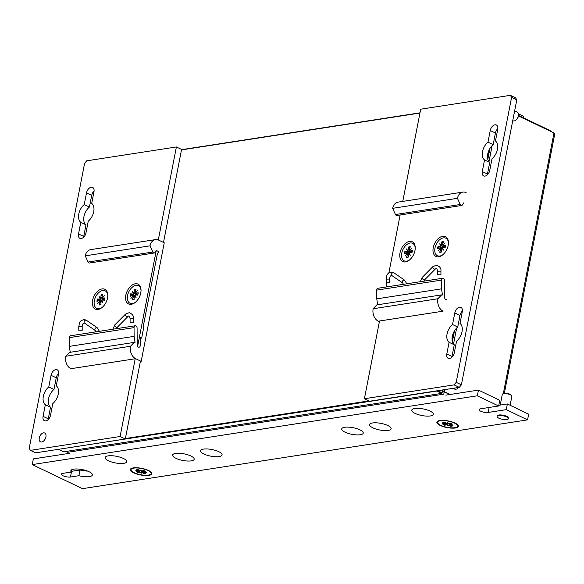 <?xml version="1.0" encoding="UTF-8"?>
<svg xmlns="http://www.w3.org/2000/svg" width="584" height="584" viewBox="0 0 584 584"><rect width="100%" height="100%" fill="white"/><g stroke="black" fill="none" stroke-linecap="round" stroke-linejoin="round"><path stroke-width="0.88" d="M67.16 451.264L67.613 451.483M442.285 392.171L444.234 391.871L449.782 394.529M518.453 115.917L553.99 132.948A2.686 0.825 11 0 1 554.8 133.743L504.35 393.28M443.015 389.886L442.971 392.068M452.359 341.801L454.491 330.814M487.808 159.417L489.947 148.431M450.176 394.47L444.278 391.645L444.672 389.623M442.621 391.901L444.278 391.645M453.527 344.078L456.651 328.018M488.976 161.695L492.1 145.635M456.067 389.148A4.635 3.358 -98.8 0 1 455.819 389.2A4.635 3.358 -98.8 0 1 453.33 388.287M444.234 391.871L443.796 394.149L67.452 452.323L67.671 451.191M458.411 387.499A4.635 3.358 -98.8 0 1 456.316 389.126A4.635 3.358 -98.8 0 1 453.826 388.214M550.529 131.29A2.686 1.657 -64.4 0 0 549.887 130.466L518.504 115.428M442.351 391.827L442.884 392.083M58.626 449.293L63.561 451.826L441.73 393.375L442.723 389.929M452.199 341.158L454.067 331.544M487.655 158.775L489.523 149.161M419.991 112.822L181.529 149.679M181.485 149.905L419.94 113.055M58.59 449.3L436.883 391.046L441.73 393.375M368.906 400.894L125.385 438.533M442.154 392.864L437.657 390.711M518.431 113.822L523.556 116.274L523.279 117.712M514.665 110.763L517.183 111.967A4.876 3.008 115.6 0 1 518.512 114.661A4.876 3.008 115.6 0 1 518.395 115.858A4.876 3.008 115.6 0 1 515.898 120.122A4.876 3.008 115.6 0 1 512.964 120.771L512.745 120.662M516.066 119.983A4.27 2.635 -64.4 0 0 516.227 119.859A4.27 2.635 -64.4 0 0 518.417 116.128A4.27 2.635 -64.4 0 0 518.519 115.085A4.27 2.635 -64.4 0 0 518.512 114.88M459.287 387.367L461.396 384.827L516.789 99.849L515.57 97.827L510.379 95.338L511.591 97.36L456.199 382.337L454.096 384.878L459.287 387.367L369.606 401.23L364.409 398.741L379.52 320.996M497.831 128.575A5.49 3.387 -64.4 0 0 495.444 133.006L493.181 144.642A10.979 6.774 -64.4 0 0 489.728 162.41L487.465 174.039A5.49 3.387 -64.4 0 0 487.355 174.828M462.382 310.965A5.49 3.387 -64.4 0 0 459.988 315.389L457.732 327.025A10.979 6.774 -64.4 0 0 454.272 344.794L452.016 356.43A5.49 3.387 -64.4 0 0 451.906 357.211M461.396 384.827L456.199 382.337M454.096 384.878L364.409 398.741M402.77 201.385L420.692 109.201L510.379 95.338M386.134 286.985L386.907 282.984M388.856 272.976L400.128 214.992M490.246 130.517A5.49 3.387 115.6 0 1 496.356 124.991A5.49 3.387 115.6 0 1 497.721 129.363L495.458 140.992A10.979 6.774 115.6 0 1 492.005 158.76L489.742 170.397A5.49 3.387 115.6 0 1 483.64 175.923A5.49 3.387 115.6 0 1 482.274 171.55L484.53 159.921A10.979 6.774 115.6 0 1 487.99 142.146L490.246 130.517L495.444 133.006M456.557 341.151L454.294 352.78A5.49 3.387 115.6 0 1 448.184 358.313A5.49 3.387 115.6 0 1 446.818 353.94L449.081 342.304A10.979 6.774 115.6 0 1 452.534 324.536L454.797 312.9A5.49 3.387 115.6 0 1 460.907 307.374A5.49 3.387 115.6 0 1 462.272 311.747L460.009 323.383A10.979 6.774 115.6 0 1 456.557 341.151M448.191 245.368A10.979 6.774 115.6 0 1 442.562 254.967A10.979 6.774 115.6 0 1 433.08 251.806A10.979 6.774 115.6 0 1 440.051 237.272A10.979 6.774 115.6 0 1 448.454 242.681A10.979 6.774 115.6 0 1 448.191 245.368M414.976 250.507A10.979 6.774 115.6 0 1 409.34 260.099A10.979 6.774 115.6 0 1 399.865 256.938A10.979 6.774 115.6 0 1 406.829 242.404A10.979 6.774 115.6 0 1 415.231 247.813A10.979 6.774 115.6 0 1 414.976 250.507M448.446 243.126A9.724 6.001 -64.4 0 0 442.3 238.148A9.724 6.001 -64.4 0 0 434.985 247.974A9.724 6.001 -64.4 0 0 442.906 254.682M415.231 248.266A9.724 6.001 -64.4 0 0 409.077 243.28A9.724 6.001 -64.4 0 0 401.77 253.113A9.724 6.001 -64.4 0 0 409.691 259.814M511.591 97.36L516.789 99.849M487.99 142.146L493.181 144.642M484.53 159.921L489.728 162.41M452.534 324.536L457.732 327.025M449.081 342.304L454.272 344.794M410.282 255.237L408.99 253.587A0.701 0.431 -64.4 0 0 408.45 254.412L408.282 257.113L408.45 254.412A0.701 0.431 -64.4 0 1 408.99 253.587L409.588 253.712L408.99 253.587L410.282 255.237L409.34 253.164L410.282 255.237M406.493 257.391L407.398 254.573A0.701 0.431 -64.4 0 0 407.15 253.872L405.114 256.033L406.953 253.536A0.701 0.431 -64.4 0 0 406.5 253.076L404.391 253.894L406.5 253.076A0.701 0.431 -64.4 0 1 406.734 253.062L408.734 253.763L406.734 253.062A0.701 0.431 -64.4 0 1 406.953 253.536L405.114 256.033L407.15 253.872A0.701 0.431 -64.4 0 1 407.231 253.887L408.457 254.31L407.231 253.887A0.701 0.431 -64.4 0 1 407.398 254.573L408.406 255.026L407.398 254.573L406.493 257.391L408.296 256.872L406.493 257.391A5.679 3.504 -64.4 0 0 408.282 257.113A5.679 3.504 -64.4 0 1 406.493 257.391M404.865 251.441L406.778 251.638A0.701 0.431 -64.4 0 0 407.442 251.011L406.493 248.937L407.793 250.587A0.701 0.431 -64.4 0 0 408.333 249.769L409.442 250.222L408.333 249.769L408.501 247.061L408.333 249.769A0.701 0.431 -64.4 0 1 407.793 250.587L407.442 251.011L406.493 248.937L407.814 250.762L411.384 252.755L407.814 250.762L407.442 251.011A0.701 0.431 -64.4 0 1 406.778 251.638L409.377 253.244L406.778 251.638L404.865 251.441L409.515 253.485L404.865 251.441A5.679 3.504 -64.4 0 0 404.391 253.894A5.679 3.504 -64.4 0 1 404.865 251.441M410.289 246.784L409.377 249.602A0.701 0.431 -64.4 0 0 409.625 250.31L411.662 248.142L409.829 250.645A0.701 0.431 -64.4 0 0 410.282 251.098L411.99 252.113L410.282 251.098L412.392 250.281L410.282 251.098A0.701 0.431 -64.4 0 1 409.99 251.083L411.939 252.303L409.99 251.083A0.701 0.431 -64.4 0 1 409.829 250.645L411.662 248.142L409.625 250.31A0.701 0.431 -64.4 0 1 409.501 250.266L409.917 250.529L409.501 250.266A0.701 0.431 -64.4 0 1 409.377 249.602L410.289 246.784A5.679 3.504 -64.4 0 0 408.501 247.061L409.705 248.594L408.501 247.061A5.679 3.504 -64.4 0 1 410.289 246.784M412.392 250.281A5.679 3.504 -64.4 0 1 411.91 252.733L409.997 252.536A0.701 0.431 -64.4 0 0 409.34 253.164A0.701 0.431 -64.4 0 1 409.997 252.536L411.91 252.733A5.679 3.504 -64.4 0 0 412.392 250.281L412.267 250.521M443.497 250.098L442.205 248.448A0.701 0.431 -64.4 0 0 441.665 249.273L441.497 251.974L441.665 249.273A0.701 0.431 -64.4 0 1 442.205 248.448L442.811 248.58L442.205 248.448L443.497 250.098L442.555 248.032L443.497 250.098M439.708 252.251L440.613 249.434A0.701 0.431 -64.4 0 0 440.373 248.733L438.336 250.901L440.168 248.397A0.701 0.431 -64.4 0 0 439.716 247.944L437.606 248.762L439.716 247.944A0.701 0.431 -64.4 0 1 439.949 247.93L441.949 248.631L439.949 247.93A0.701 0.431 -64.4 0 1 440.168 248.397L438.336 250.901L440.168 248.397L440.358 248.748A0.701 0.431 -64.4 0 1 440.445 248.748L441.672 249.178L440.445 248.748A0.701 0.431 -64.4 0 1 440.613 249.434L441.628 249.894L440.613 249.434L439.708 252.251L441.511 251.74L439.708 252.251A5.679 3.504 -64.4 0 0 441.497 251.974A5.679 3.504 -64.4 0 1 439.708 252.251M438.08 246.309L439.993 246.506A0.701 0.431 -64.4 0 0 440.657 245.879L439.716 243.805L441.008 245.455A0.701 0.431 -64.4 0 0 441.548 244.63L442.657 245.09L441.548 244.63L441.716 241.929L441.548 244.63A0.701 0.431 -64.4 0 1 441.008 245.455L440.657 245.879L439.716 243.805L441.029 245.623L444.606 247.616L441.029 245.623L440.657 245.879A0.701 0.431 -64.4 0 1 439.993 246.506L442.592 248.112L439.993 246.506L438.08 246.309L442.73 248.353L438.08 246.309A5.679 3.504 -64.4 0 0 437.606 248.762A5.679 3.504 -64.4 0 1 438.08 246.309M443.504 241.652L442.599 244.47A0.701 0.431 -64.4 0 0 442.84 245.171L444.877 243.01L443.044 245.506A0.701 0.431 -64.4 0 0 443.497 245.966L445.205 246.981L443.497 245.966L445.607 245.149L443.497 245.966A0.701 0.431 -64.4 0 1 443.205 245.952L445.154 247.163L443.205 245.952A0.701 0.431 -64.4 0 1 443.044 245.506L444.877 243.01L442.84 245.171A0.701 0.431 -64.4 0 1 442.716 245.134L443.132 245.389L442.716 245.134A0.701 0.431 -64.4 0 1 442.599 244.47L443.504 241.652A5.679 3.504 -64.4 0 0 441.716 241.929L442.92 243.462L441.716 241.929A5.679 3.504 -64.4 0 1 443.504 241.652M445.607 245.149A5.679 3.504 -64.4 0 1 445.132 247.601L443.219 247.404A0.701 0.431 -64.4 0 0 442.555 248.032A0.701 0.431 -64.4 0 1 443.219 247.404L445.132 247.601A5.679 3.504 -64.4 0 0 445.607 245.149L445.49 245.382M92.608 300.329A10.979 6.774 115.6 0 1 101.047 289.168A10.979 6.774 115.6 0 1 107.814 295.329A10.979 6.774 115.6 0 1 101.923 307.615A10.979 6.774 115.6 0 1 92.608 300.329M107.806 295.781A9.724 6.001 -64.4 0 0 101.66 290.796A9.724 6.001 -64.4 0 0 94.352 300.629A9.724 6.001 -64.4 0 0 102.273 307.33M135.211 358.758L120.1 436.504L30.419 450.359L29.2 448.337L84.592 163.359L86.695 160.826L176.383 146.964L158.308 239.966M156.271 250.441L137.62 346.378M39.274 437.934A4.876 3.008 115.6 0 1 44.705 433.021A4.876 3.008 115.6 0 1 45.311 438.723A4.876 3.008 115.6 0 1 40.486 441.825A4.876 3.008 115.6 0 1 39.274 437.934M50.545 415.188A5.49 3.387 115.6 0 1 44.435 420.714A5.49 3.387 115.6 0 1 43.07 416.341L45.333 404.705A10.979 6.774 115.6 0 1 48.786 386.936L51.049 375.308A5.49 3.387 115.6 0 1 57.159 369.774A5.49 3.387 115.6 0 1 58.524 374.147L56.261 385.783A10.979 6.774 115.6 0 1 52.808 403.551L50.545 415.188M84.242 204.553L86.498 192.917A5.49 3.387 115.6 0 1 92.608 187.391A5.49 3.387 115.6 0 1 93.973 191.764L91.71 203.4A10.979 6.774 115.6 0 1 88.257 221.168L85.994 232.804A5.49 3.387 115.6 0 1 79.891 238.33A5.49 3.387 115.6 0 1 78.526 233.958L80.782 222.322A10.979 6.774 115.6 0 1 84.242 204.553L89.432 207.043A10.979 6.774 -64.4 0 0 85.979 224.811L83.716 236.447A5.49 3.387 -64.4 0 0 83.607 237.228M125.823 295.197A10.979 6.774 115.6 0 1 134.269 284.028A10.979 6.774 115.6 0 1 141.029 290.197A10.979 6.774 115.6 0 1 135.138 302.483A10.979 6.774 115.6 0 1 125.823 295.197M141.021 290.642A9.724 6.001 -64.4 0 0 134.875 285.664A9.724 6.001 -64.4 0 0 127.567 295.489A9.724 6.001 -64.4 0 0 135.488 302.198M45.807 437.387A4.876 3.008 -64.4 0 0 44.581 439.949M176.383 146.964L181.58 149.453L163.498 242.44M120.1 436.504L125.297 438.993L35.609 452.848L30.419 450.359M58.634 373.366A5.49 3.387 -64.4 0 0 56.239 377.797L53.983 389.426A10.979 6.774 -64.4 0 0 50.523 407.201L48.268 418.83A5.49 3.387 -64.4 0 0 48.158 419.611M48.786 386.936L53.983 389.426M45.333 404.705L50.523 407.201M94.082 190.983A5.49 3.387 -64.4 0 0 91.695 195.406L89.432 207.043M80.782 222.322L85.979 224.811M125.297 438.993L140.364 361.474L141.197 361.35L164.235 242.798L158.695 240.141A9.76 7.074 81.2 0 0 155.432 239.615A9.76 7.074 81.2 0 0 150.022 245.827L152.826 252.025A1.832 1.329 81.2 0 0 154.227 252.996A1.832 1.329 81.2 0 0 155.023 252.419L156.227 250.419L157.87 251.208A0.978 0.708 -98.8 0 1 157.519 253.033L143.117 327.106L143.649 327.879L141.656 338.143L140.197 337.975L140.262 345.319A2.073 1.504 -98.8 0 1 139.058 347.195A2.073 1.504 -98.8 0 1 137.218 344.962L137.079 327.996A2.073 1.504 81.2 0 0 135.247 325.762A2.073 1.504 81.2 0 0 134.043 327.631L134.116 336.362L135.057 342.509L134.167 342.399L130.502 346.254A9.76 7.074 81.2 0 0 135.656 358.693L141.197 361.35M136.079 297.614L134.787 295.964A0.701 0.431 -64.4 0 0 134.24 296.789L134.079 299.49L134.24 296.789A0.701 0.431 -64.4 0 1 134.787 295.964L135.386 296.088L134.787 295.964L136.079 297.614L135.138 295.548L136.079 297.614M132.291 299.767L133.196 296.949A0.701 0.431 -64.4 0 0 132.948 296.249L130.911 298.417L132.75 295.913A0.701 0.431 -64.4 0 0 132.298 295.46L130.188 296.278L132.298 295.46A0.701 0.431 -64.4 0 1 132.531 295.446L134.532 296.146L132.531 295.446A0.701 0.431 -64.4 0 1 132.75 295.913L130.911 298.417L132.948 296.249A0.701 0.431 -64.4 0 1 133.028 296.263L134.254 296.694L133.028 296.263A0.701 0.431 -64.4 0 1 133.196 296.949L134.203 297.409L133.196 296.949L132.291 299.767L134.094 299.256L132.291 299.767A5.679 3.504 -64.4 0 0 134.079 299.49A5.679 3.504 -64.4 0 1 132.291 299.767M130.663 293.825L132.575 294.022A0.701 0.431 -64.4 0 0 133.24 293.394L132.291 291.321L133.59 292.971A0.701 0.431 -64.4 0 0 134.13 292.146L135.24 292.606L134.13 292.146L134.298 289.445L134.13 292.146A0.701 0.431 -64.4 0 1 133.59 292.971L133.24 293.394L132.291 291.321L133.612 293.139L137.182 295.132L133.612 293.139L133.24 293.394A0.701 0.431 -64.4 0 1 132.575 294.022L135.174 295.628L132.575 294.022L130.663 293.825L135.313 295.869L130.663 293.825A5.679 3.504 -64.4 0 0 130.188 296.278A5.679 3.504 -64.4 0 1 130.663 293.825M136.087 289.168L135.174 291.985A0.701 0.431 -64.4 0 0 135.422 292.686L137.459 290.525L135.627 293.022A0.701 0.431 -64.4 0 0 136.079 293.482L137.787 294.497L136.079 293.482L138.189 292.664L136.079 293.482A0.701 0.431 -64.4 0 1 135.787 293.467L137.736 294.679L135.787 293.467A0.701 0.431 -64.4 0 1 135.627 293.022L137.459 290.525L135.422 292.686A0.701 0.431 -64.4 0 1 135.291 292.65L135.714 292.905L135.291 292.65A0.701 0.431 -64.4 0 1 135.174 291.985L136.087 289.168A5.679 3.504 -64.4 0 0 134.298 289.445L135.503 290.978L134.298 289.445A5.679 3.504 -64.4 0 1 136.087 289.168M137.707 295.117L135.795 294.92A0.701 0.431 -64.4 0 0 135.138 295.548A0.701 0.431 -64.4 0 1 135.795 294.92L137.707 295.117A5.679 3.504 -64.4 0 0 138.189 292.664L138.189 292.664A5.679 3.504 -64.4 0 1 137.707 295.117M102.864 302.753L101.572 301.103A0.701 0.431 -64.4 0 0 101.025 301.928L100.857 304.629L101.025 301.928A0.701 0.431 -64.4 0 1 101.572 301.103L102.171 301.227L101.572 301.103L102.864 302.753L101.915 300.68L102.864 302.753M99.076 304.906L99.981 302.089A0.701 0.431 -64.4 0 0 99.733 301.388L97.696 303.549L99.528 301.052A0.701 0.431 -64.4 0 0 99.083 300.592L96.973 301.41L99.083 300.592A0.701 0.431 -64.4 0 1 99.317 300.577L101.309 301.278L99.317 300.577A0.701 0.431 -64.4 0 1 99.528 301.052L97.696 303.549L99.528 301.052L99.718 301.395A0.701 0.431 -64.4 0 1 99.806 301.402L101.039 301.826L99.806 301.402A0.701 0.431 -64.4 0 1 99.981 302.089L100.988 302.541L99.981 302.089L99.076 304.906L100.871 304.388L99.076 304.906A5.679 3.504 -64.4 0 0 100.857 304.629A5.679 3.504 -64.4 0 1 99.076 304.906M97.448 298.957L99.36 299.154A0.701 0.431 -64.4 0 0 100.017 298.526L99.076 296.453L100.368 298.103A0.701 0.431 -64.4 0 0 100.915 297.278L102.025 297.738L100.915 297.278L101.083 294.577L100.915 297.278A0.701 0.431 -64.4 0 1 100.368 298.103L100.017 298.526L99.076 296.453L100.397 298.278L103.967 300.271L100.397 298.278L100.017 298.526A0.701 0.431 -64.4 0 1 99.36 299.154L101.952 300.76L99.36 299.154L97.448 298.957L102.09 301.001L97.448 298.957A5.679 3.504 -64.4 0 0 96.973 301.41A5.679 3.504 -64.4 0 1 97.448 298.957M102.864 294.299L101.959 297.117A0.701 0.431 -64.4 0 0 102.207 297.825L104.244 295.657L102.412 298.161A0.701 0.431 -64.4 0 0 102.857 298.614L104.572 299.628L102.857 298.614L104.967 297.796L102.857 298.614A0.701 0.431 -64.4 0 1 102.572 298.599L104.514 299.818L102.572 298.599A0.701 0.431 -64.4 0 1 102.412 298.161L104.244 295.657L102.207 297.825A0.701 0.431 -64.4 0 1 102.076 297.782L102.492 298.044L102.076 297.782A0.701 0.431 -64.4 0 1 101.959 297.117L102.864 294.299A5.679 3.504 -64.4 0 0 101.083 294.577L102.288 296.11L101.083 294.577A5.679 3.504 -64.4 0 1 102.864 294.299M104.967 297.796A5.679 3.504 -64.4 0 1 104.492 300.249L102.58 300.052A0.701 0.431 -64.4 0 0 101.915 300.68A0.701 0.431 -64.4 0 1 102.58 300.052L104.492 300.249A5.679 3.504 -64.4 0 0 104.967 297.796L104.85 298.037M386.666 282.641L389.623 282.78L386.666 282.641M437.985 274.714L440.942 274.845L437.985 274.714M79.249 330.157L82.205 330.296L79.249 330.157M130.568 322.229L133.524 322.361L130.568 322.229M154.227 252.996L89.462 263.012A1.832 1.329 -98.8 0 1 88.053 262.041L85.249 255.843A9.76 7.074 -98.8 0 1 90.659 249.631L155.432 239.615M135.656 358.693L70.883 368.701A9.76 7.074 -98.8 0 1 65.729 356.262L69.394 352.415L134.167 342.399M70.248 352.283L69.343 346.37L69.27 337.647A2.073 1.504 -98.8 0 1 70.474 335.778L135.247 325.762M132.291 291.321L133.612 293.139L132.291 291.321M99.076 296.453L100.397 298.278L99.076 296.453M139.255 337.961L140.788 337.727M139.226 338.129L140.197 337.975M69.343 346.37L134.116 336.362M65.729 356.262L130.502 346.254M85.249 255.843L150.022 245.827M461.652 205.48L396.879 215.496A1.832 1.329 -98.8 0 1 395.477 214.525L392.667 208.327A9.76 7.074 -98.8 0 1 398.084 202.115L462.856 192.099A9.76 7.074 81.2 0 0 457.44 198.312L460.25 204.509A1.832 1.329 81.2 0 0 461.652 205.48A1.832 1.329 81.2 0 0 462.44 204.904L463.645 202.903M379.381 321.704L378.301 321.185A9.76 7.074 -98.8 0 1 373.147 308.746L376.811 304.899L441.584 294.883L437.92 298.738A9.76 7.074 81.2 0 0 443.074 311.177L378.301 321.185M377.666 304.768L376.76 298.855L376.687 290.131A2.073 1.504 -98.8 0 1 377.892 288.262L442.665 278.247A2.073 1.504 81.2 0 0 441.46 280.116L441.533 288.846L442.475 294.993L441.584 294.883M446.475 299.68A2.073 1.504 -98.8 0 1 444.643 297.446L444.497 280.481A2.073 1.504 81.2 0 0 442.665 278.247M439.716 243.805L441.029 245.623L439.716 243.805M406.493 248.937L407.814 250.762L406.493 248.937M466.12 192.625A9.76 7.074 81.2 0 0 462.856 192.099M376.76 298.855L441.533 288.846M373.147 308.746L437.92 298.738M392.667 208.327L457.44 198.312M500.225 405.062L502.298 394.397A4.876 1.496 11 0 1 502.641 393.974A4.876 1.496 11 0 1 510.409 394.813A4.876 1.496 11 0 1 511.715 395.733A4.876 1.496 11 0 1 511.876 396.259L510.124 405.274M511.715 395.733L511.248 395.113A4.27 1.307 -169 0 0 510.102 394.309A4.27 1.307 -169 0 0 503.313 393.572L502.641 393.974M498.787 405.281L507.372 403.96L528.666 414.166L527.556 419.867L82.454 488.662L32.244 464.594L477.347 395.799L478.457 390.097L499.751 400.303L498.641 406.004L477.347 395.799M32.244 464.594L33.354 458.893L69.511 453.308M445.855 395.142L478.457 390.097M71.409 471.339A5.365 1.643 -169 0 0 71.569 471.317L79.993 470.01A10.979 3.365 -169 0 0 87.585 471.084M507.372 403.96L506.262 409.654L488.158 412.457A5.365 1.643 11 0 1 482.238 411.793A5.365 1.643 11 0 1 479.077 409.603A5.365 1.643 11 0 1 480.537 408.8L498.641 406.004M79.993 470.01L78.884 475.712L70.46 477.019A5.365 1.643 11 0 1 64.539 476.347A5.365 1.643 11 0 1 61.378 474.164A5.365 1.643 11 0 1 62.838 473.361L71.27 472.062A10.979 3.365 11 0 1 70.817 470.784A10.979 3.365 11 0 1 82.242 469.58A10.979 3.365 11 0 1 92.374 474.974A10.979 3.365 11 0 1 78.884 475.712M71.715 469.77L71.27 472.062M527.556 419.867L506.262 409.654M497.079 416.45L497.188 415.881A5.796 1.774 11 0 1 500.802 414.939A5.796 1.774 11 0 1 506.824 416.37A5.796 1.774 11 0 1 508.569 418.086L508.452 418.662A5.796 1.774 -169 0 0 506.715 416.947A5.796 1.774 -169 0 0 500.692 415.509A5.796 1.774 -169 0 0 497.079 416.45A5.796 1.774 -169 0 0 502.43 419.297A5.796 1.774 -169 0 0 508.452 418.662M191.194 460.878A10.979 3.365 11 0 1 177.529 458.98A10.979 3.365 11 0 1 173.412 454.096A10.979 3.365 11 0 1 184.048 453.841A10.979 3.365 11 0 1 193.815 458.068A10.979 3.365 11 0 1 191.194 460.878M148.84 475.383A10.979 3.365 11 0 1 135.174 473.485A10.979 3.365 11 0 1 131.057 468.602A10.979 3.365 11 0 1 141.693 468.346A10.979 3.365 11 0 1 151.46 472.565A10.979 3.365 11 0 1 148.84 475.383M123.735 463.346A10.979 3.365 11 0 1 110.069 461.448A10.979 3.365 11 0 1 105.952 456.571A10.979 3.365 11 0 1 116.588 456.316A10.979 3.365 11 0 1 126.356 460.535A10.979 3.365 11 0 1 123.735 463.346M430.328 415.961A10.979 3.365 11 0 1 416.662 414.063A10.979 3.365 11 0 1 412.538 409.18A10.979 3.365 11 0 1 423.181 408.924A10.979 3.365 11 0 1 432.948 413.151A10.979 3.365 11 0 1 430.328 415.961M455.432 427.992A10.979 3.365 11 0 1 441.759 426.094A10.979 3.365 11 0 1 437.642 421.217A10.979 3.365 11 0 1 448.286 420.962A10.979 3.365 11 0 1 458.053 425.181A10.979 3.365 11 0 1 455.432 427.992M388.17 430.43A10.979 3.365 11 0 1 374.505 428.532A10.979 3.365 11 0 1 370.38 423.656A10.979 3.365 11 0 1 381.024 423.4A10.979 3.365 11 0 1 390.791 427.619A10.979 3.365 11 0 1 388.17 430.43M219.102 456.564A10.979 3.365 11 0 1 205.429 454.666A10.979 3.365 11 0 1 201.312 449.789A10.979 3.365 11 0 1 211.948 449.534A10.979 3.365 11 0 1 221.716 453.753A10.979 3.365 11 0 1 219.102 456.564M360.27 434.744A10.979 3.365 11 0 1 346.604 432.846A10.979 3.365 11 0 1 342.479 427.97A10.979 3.365 11 0 1 353.123 427.714A10.979 3.365 11 0 1 362.89 431.934A10.979 3.365 11 0 1 360.27 434.744M437.591 422.269A10.249 3.139 11 0 1 443.971 420.611A10.249 3.139 11 0 1 454.622 423.144A10.249 3.139 11 0 1 457.703 426.181A10.249 3.139 11 0 1 447.052 427.305A10.249 3.139 11 0 1 437.591 422.269L437.715 421.619A10.249 3.139 11 0 1 438.102 420.984M457.717 424.794A10.249 3.139 11 0 1 457.834 425.532L457.703 426.181M445.336 424.232L444.818 425.254A5.679 1.737 -169 0 1 442.957 424.364L445.636 424.13L442.373 423.334L445.607 423.685L442.833 422.488A5.679 1.737 -169 0 1 444.621 422.21L447.322 423.488L447.541 422.539L447.884 423.582L450.476 423.196A5.679 1.737 -169 0 1 452.337 424.094L449.658 424.334L452.921 425.115L449.687 424.78L452.461 425.97A5.679 1.737 -169 0 1 450.673 426.24L447.972 424.962L447.76 425.918L447.41 424.867L446.446 424.758L446.599 423.385M444.818 425.254L446.446 424.758M447.884 423.582L447.68 423.02L447.322 423.488M447.541 422.539L447.68 423.02M447.41 424.867L447.972 424.962M447.76 425.918L447.957 423.612M450.673 426.24L450.468 425.203M130.998 469.66A10.249 3.139 11 0 1 137.386 467.996A10.249 3.139 11 0 1 148.037 470.536A10.249 3.139 11 0 1 151.117 473.566A10.249 3.139 11 0 1 140.459 474.69A10.249 3.139 11 0 1 130.998 469.66L131.123 469.01A10.249 3.139 11 0 1 131.51 468.375M151.125 472.186A10.249 3.139 11 0 1 151.241 472.916L151.117 473.566M138.744 471.624L138.225 472.639A5.679 1.737 -169 0 1 136.364 471.748L139.043 471.514L135.78 470.719L139.014 471.076L136.247 469.872A5.679 1.737 -169 0 1 138.028 469.594L140.729 470.872L140.948 469.923L141.292 470.967L143.89 470.587A5.679 1.737 -169 0 1 145.752 471.478L143.065 471.726L146.336 472.507L143.095 472.164L145.869 473.354A5.679 1.737 -169 0 1 144.087 473.631L141.386 472.354L141.167 473.303L140.824 472.259L139.853 472.142L140.014 470.77M138.225 472.639L139.853 472.142M141.292 470.967L141.087 470.405L140.729 470.872M140.948 469.923L141.087 470.405M140.824 472.259L141.386 472.354M141.167 473.303L141.364 470.996M144.087 473.631L143.876 472.587M503.335 393.558L553.99 132.948M482.274 171.55L487.465 174.039M454.797 312.9L459.988 315.389M446.818 353.94L452.016 356.43M408.69 247.558A5.227 3.227 115.6 0 1 410.129 247.273A5.227 3.227 115.6 0 0 408.69 247.558M404.909 253.697A5.227 3.227 115.6 0 1 405.34 251.587A5.227 3.227 115.6 0 0 404.909 253.697M407.647 257.07A5.227 3.227 115.6 0 1 406.844 257.062A5.227 3.227 115.6 0 0 407.647 257.07L408.435 256.821L407.647 257.07M441.906 242.418A5.227 3.227 115.6 0 1 443.344 242.141A5.227 3.227 115.6 0 0 441.906 242.418M438.124 248.558A5.227 3.227 115.6 0 1 438.562 246.455A5.227 3.227 115.6 0 0 438.124 248.558M440.862 251.93A5.227 3.227 115.6 0 1 440.059 251.93A5.227 3.227 115.6 0 0 440.862 251.93L441.65 251.689L440.862 251.93M51.049 375.308L56.239 377.797M43.07 416.341L48.268 418.83M86.498 192.917L91.695 195.406M78.526 233.958L83.716 236.447M134.488 289.934A5.227 3.227 115.6 0 1 135.926 289.657A5.227 3.227 115.6 0 0 134.488 289.934M130.707 296.073A5.227 3.227 115.6 0 1 131.137 293.971A5.227 3.227 115.6 0 0 130.707 296.073M133.444 299.446A5.227 3.227 115.6 0 1 132.641 299.446A5.227 3.227 115.6 0 0 133.444 299.446L134.225 299.205L133.444 299.446M101.266 295.073A5.227 3.227 115.6 0 1 102.711 294.789A5.227 3.227 115.6 0 0 101.266 295.073M97.492 301.213A5.227 3.227 115.6 0 1 97.922 299.103A5.227 3.227 115.6 0 0 97.492 301.213M100.222 304.585A5.227 3.227 115.6 0 1 99.419 304.578A5.227 3.227 115.6 0 0 100.222 304.585L101.01 304.337L100.222 304.585M386.206 282.802L386.177 279.123L389.594 279.094C389.893 276.502 390.652 275.327 391.879 275.568A1.708 1.19 124.5 0 0 391.922 275.597M386.177 279.123C387.177 276.093 385.455 273.385 391.981 272.056L393.813 272.75A1.708 1.19 124.5 0 0 393.762 272.721A1.708 1.19 124.5 0 0 393.419 272.604A1.708 1.19 124.5 0 0 391.711 273.743A1.708 1.19 124.5 0 0 391.879 275.568L402.661 282.977A1.708 1.19 124.5 0 0 402.712 283.014M393.813 272.75L404.595 280.167A1.708 1.19 124.5 0 0 404.544 280.13A1.708 1.19 124.5 0 0 404.201 280.021A1.708 1.19 124.5 0 0 402.5 281.152A1.708 1.19 124.5 0 0 402.661 282.977L403.449 284.313M420.29 281.707L422.327 277.291A1.708 0.956 44.8 0 0 422.4 278.568A1.708 0.956 44.8 0 0 423.743 279.758A1.708 0.956 44.8 0 0 424.137 279.867A1.708 0.956 44.8 0 0 424.758 279.7L435.394 268.976C436.416 267.771 437.117 268.509 437.496 271.195L437.526 274.874M422.327 277.291L432.97 266.567A1.708 0.956 44.8 0 0 433.51 268.45A1.708 0.956 44.8 0 0 435.394 268.976M432.97 266.567L436.657 265.151C439.913 266.559 441.336 268.56 440.913 271.166L437.496 271.195M78.789 330.318L78.76 326.638L82.176 326.609C82.468 324.018 83.235 322.842 84.454 323.083A1.708 1.19 124.5 0 0 84.505 323.113M78.76 326.638C79.76 323.609 78.037 320.901 84.563 319.572L86.388 320.266A1.708 1.19 124.5 0 0 86.337 320.236A1.708 1.19 124.5 0 0 85.994 320.12A1.708 1.19 124.5 0 0 84.293 321.258A1.708 1.19 124.5 0 0 84.454 323.083L95.243 330.493A1.708 1.19 124.5 0 0 95.294 330.529M86.388 320.266L97.178 327.682A1.708 1.19 124.5 0 0 97.127 327.646A1.708 1.19 124.5 0 0 96.783 327.536A1.708 1.19 124.5 0 0 95.075 328.668A1.708 1.19 124.5 0 0 95.243 330.493L96.032 331.829M112.873 329.223L114.909 324.806A1.708 0.956 44.8 0 0 114.982 326.084A1.708 0.956 44.8 0 0 116.318 327.274A1.708 0.956 44.8 0 0 116.72 327.383A1.708 0.956 44.8 0 0 117.333 327.215L127.969 316.491C128.998 315.287 129.699 316.024 130.079 318.711L130.108 322.39M114.909 324.806L125.545 314.082A1.708 0.956 44.8 0 0 126.086 315.966A1.708 0.956 44.8 0 0 127.969 316.491M125.545 314.082L129.239 312.666C132.495 314.075 133.911 316.075 133.495 318.682L130.079 318.711M88.053 262.041L152.826 252.025M69.27 337.647L134.043 327.631M395.477 214.525L460.25 204.509M376.687 290.131L441.46 280.116M489.129 407.479L488.158 412.457M71.569 471.317L70.46 477.019M445.088 424.911A5.227 1.599 11 0 1 443.752 424.32M451.724 425.685A5.227 1.599 11 0 1 450.483 425.824M449.943 424.218L450.067 423.32M448.95 425.181L449.388 423.531M445.3 423.429L445.468 422.728M138.503 472.295A5.227 1.599 11 0 1 137.167 471.704M145.139 473.069A5.227 1.599 11 0 1 143.898 473.208M143.357 471.602L143.474 470.711M142.357 472.565L142.803 470.916M138.707 470.821L138.882 470.12M456.316 389.126L455.819 389.2M518.519 115.085L518.512 114.661M412.246 250.434L411.793 252.741L412.246 250.434M445.461 245.302L445.008 247.609L445.461 245.302M138.043 292.818L137.59 295.124L138.043 292.818M104.821 297.95L104.375 300.256L104.821 297.95M404.595 280.167L406.836 283.787M423.911 281.145L424.758 279.7M389.623 282.78L389.594 279.094M440.913 271.166L440.942 274.845M97.178 327.682L99.419 331.303M116.493 328.661L117.333 327.215M82.205 330.296L82.176 326.609M133.495 318.682L133.524 322.361M443.095 422.488L444.731 422.239M450.388 423.196L452.155 424.042M449.658 424.334L449.753 423.422M445.607 423.685L445.818 422.947M445.636 424.13L445.957 423.028M136.503 469.879L138.145 469.631M143.803 470.587L145.569 471.427M143.065 471.726L143.16 470.806M139.014 471.076L139.233 470.332M139.043 471.514L139.364 470.419"/></g></svg>
